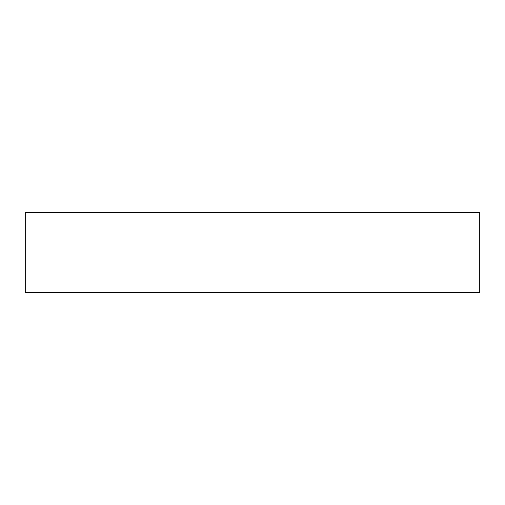 <?xml version="1.0" encoding="UTF-8"?>
<svg xmlns="http://www.w3.org/2000/svg" width="505" height="505" viewBox="0 0 505 505"><rect width="100%" height="100%" fill="white"/><g stroke="black" fill="none" stroke-linecap="round" stroke-linejoin="round"><path stroke-width="0.76" d="M479.75 212.397L479.75 292.603L25.25 292.603L25.25 212.397L479.75 212.397"/></g></svg>
